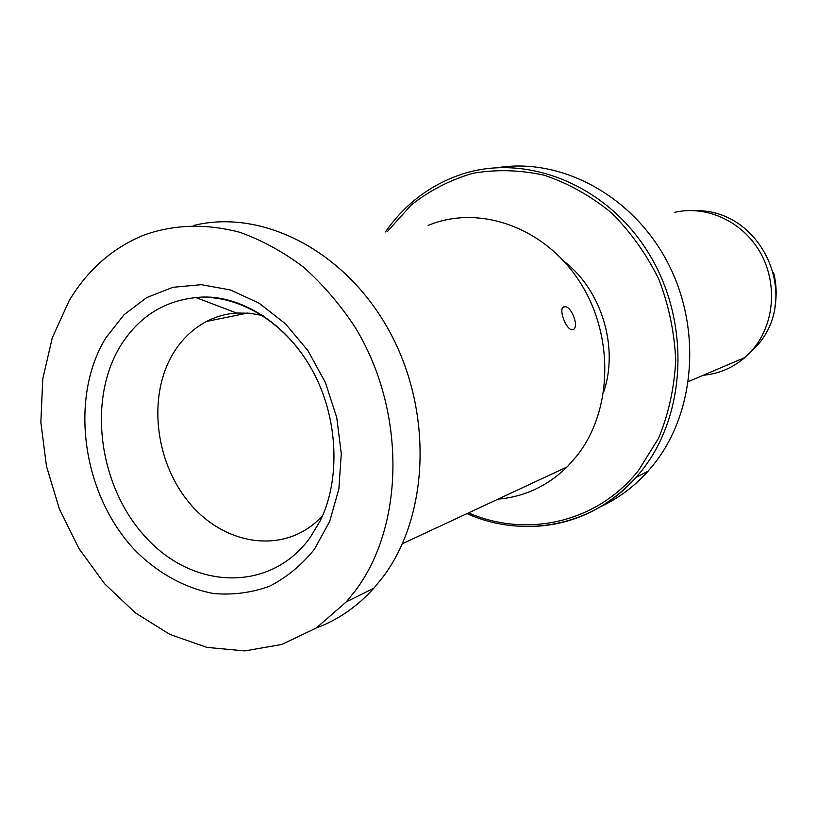 <?xml version="1.0" encoding="UTF-8"?>
<svg xmlns="http://www.w3.org/2000/svg" width="817" height="817" viewBox="0 0 817 817"><rect width="100%" height="100%" fill="white"/><g stroke="black" fill="none" stroke-linecap="round" stroke-linejoin="round"><path stroke-width="1.23" d="M263.299 315.648L249.89 313.228L236.603 313.023C225.952 313.789 215.933 316.598 206.568 321.449C193.486 328.352 182.722 338.432 174.276 351.678C147.469 393.825 154.219 460.451 188.85 502.281C223.143 544.439 280.66 554.375 317.098 521.154L322.47 515.813M69.19 300.687L52.308 337.717L42.78 378.833L40.85 422.266L46.467 466.211L59.355 508.909L78.994 548.646L104.637 583.798L135.326 612.832L169.885 634.421L206.915 647.391L244.834 650.904L281.926 644.45L316.342 627.956L346.285 601.884L355.313 590.762C404.997 525.014 406.059 410.134 354.956 327.014C339.852 304.138 322.623 284.112 303.27 266.955C283.029 251.728 261.879 240.188 239.841 232.324C206.129 223.378 174.103 224.318 143.751 235.153C112.45 248.011 87.593 269.855 69.19 300.687M316.302 627.987C338.024 619.899 357.203 606.633 373.849 588.199L382.734 577.313C429.385 515.813 433.235 410.818 389.168 330.844C345.325 250.656 262.032 208.488 193.69 225.472M497.982 499.156C524.3 496.869 547.349 486.125 567.11 466.926L576.996 455.743C613.036 410.154 614.394 334.071 578.834 280.445C543.519 226.585 478.384 204.332 428.179 225.421M603.743 391.792C618.949 347.113 601.526 289.933 564.006 261.317M601.118 506.428C618.816 498.104 634.492 486.329 648.126 471.123L652.957 465.414C695.471 413.177 702.273 327.934 667.275 261.777C632.419 195.488 561.463 157.691 498.329 167.556M564.036 306.835L564.67 306.743C571.829 305.834 579.641 328.107 572.85 329.608L572.094 329.711C565.936 330.048 557.909 307.774 564.036 306.835M703.253 375.258C718.848 373.829 732.726 367.916 744.869 357.529L753.958 348.083C774.976 322.225 777.498 281.518 759.514 251.217C741.611 220.845 705.837 204.955 674.444 212.4M774.894 307.029C776.916 295.57 776.477 284.112 773.597 272.643M120.742 345.438C86.551 400.636 99.112 488.719 147.397 539.067C195.11 590.129 271.264 592.1 310.317 537.3L319.896 521.358C340.526 480.907 339.045 417.569 311.563 369.008C284.479 320.203 235.419 292.557 196.009 297.602C163.972 300.85 138.88 316.792 120.742 345.438M309.796 365.924C283.254 320.805 237.277 294.038 196.009 297.602L236.603 313.023M105.842 337.85C68.587 398.676 82.466 495.143 135.285 550.556C158.161 573.401 185.428 588.444 214.003 593.571C233.111 595.144 251.595 592.713 269.436 586.279C286.501 577.568 301.493 565.231 314.402 549.29L329.711 521.369L338.871 488.913L341.281 453.619L336.716 417.467L325.38 382.489L307.948 350.667L285.419 323.757L259.112 303.189L230.537 289.984L201.268 284.663L172.847 287.318L146.682 297.592L124.021 314.77L105.842 337.85M468.509 512.902C526.74 538.148 597.094 522.829 638.445 470.551L658.584 438.229C668.602 413.882 674.311 387.922 675.72 360.358C674.485 332.539 668.847 305.487 658.808 279.21C646.421 254.087 630.622 231.946 611.422 212.798C590.732 195.896 568.428 183.396 544.5 175.287C520.245 169.916 496.368 169.252 472.869 173.286C450.147 179.914 429.517 190.565 410.971 205.241L387.299 231.65M532.858 526.475C572.962 524.851 607.368 508.491 636.065 477.414L640.957 471.623C686.903 415.25 690.906 320.785 648.126 252.361C605.622 183.692 524.933 152.585 460.431 174.685C429.497 185.428 404.507 204.516 385.471 231.926M695.155 210.623C762.302 209.142 802.417 297.96 755.694 347.164L744.869 357.529L688.486 381.549M373.849 588.199L346.285 601.884M567.11 466.926L402.434 543.703M466.946 513.627C524.024 539.087 593.152 526.301 636.065 477.414L648.126 471.123M247.714 313.044L206.568 321.449M564.67 306.743L562.995 307.437"/></g></svg>
